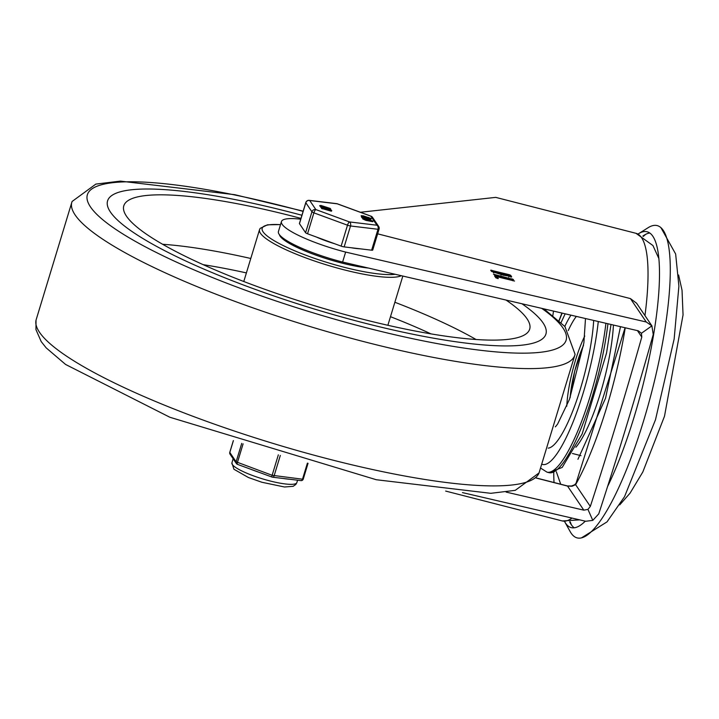 <?xml version="1.0" encoding="UTF-8"?>
<svg xmlns="http://www.w3.org/2000/svg" width="719" height="719" viewBox="0 0 719 719"><rect width="100%" height="100%" fill="white"/><g stroke="black" fill="none" stroke-linecap="round" stroke-linejoin="round"><path stroke-width="1.08" d="M593.687 320.44A81.66 18.227 104.4 0 1 575.676 403.215A81.66 18.227 104.4 0 1 548.166 448.135M564.523 521.428A152.707 34.09 -75.6 0 0 564.703 521.76L570.239 531.701A161.191 35.986 -75.6 0 0 581.464 537.884A161.191 35.986 -75.6 0 0 643.595 420.84A161.191 35.986 -75.6 0 0 660.932 227.671A161.191 35.986 -75.6 0 0 648.125 227.698L638.481 233.756A152.707 34.09 -75.6 0 0 638.166 233.954M607.591 486.511A152.707 34.09 -75.6 0 0 634.194 416.723A152.707 34.09 -75.6 0 0 647.055 231.761A152.707 34.09 -75.6 0 0 638.481 233.756M564.703 521.76A152.707 34.09 -75.6 0 0 571.254 527.629A152.707 34.09 -75.6 0 0 585.284 521.167M569.646 521.814A152.707 34.09 -75.6 0 0 570.365 523.207A152.707 34.09 -75.6 0 0 571.228 524.618A152.707 34.09 -75.6 0 0 574.229 527.809M645.914 234.214A155.897 34.8 -75.6 0 0 643.352 236.38M570.239 521.796A155.897 34.8 -75.6 0 0 571.443 524.924M649.742 233.028A152.707 34.09 -75.6 0 0 644.143 235.203A152.707 34.09 -75.6 0 0 642.849 236.084M644.961 315.587A148.465 33.146 104.4 0 0 635.982 233.307L495.733 197.374L360.381 212.267M377.646 233.828L630.428 298.592L636.594 303.22L651.881 325.842M651.89 325.851L641.438 333.274L638.31 330.821L342.603 262.049L345.632 252.081L646.246 321.995L651.89 325.851L653.238 334.524A1075.867 240.191 104.4 0 1 598.747 513.869L592.798 520.367L587.935 509.385L590.326 506.428L575.622 484.687A143.162 31.96 -75.6 0 0 625.242 327.774M637.429 330.614L641.788 337.049L641.438 333.274M641.788 337.049A1075.867 240.191 104.4 0 1 590.326 506.428M592.798 520.367L585.706 521.266L462.47 492.605M553.522 311.102L552.848 315.461M536.23 478.054L567.543 486.08L572.018 486.251L575.622 484.687A5.303 3.972 29.4 0 1 576.009 483.366L625.09 327.738M536.293 477.973L567.345 485.927A5.303 1.186 -75.6 0 1 567.543 486.08L583.819 510.157L587.935 509.385M342.603 262.049A57.268 10.839 -163.1 0 1 278.424 231.518L281.453 221.551A57.268 10.839 -163.1 0 1 300.731 219.205M583.819 510.157L506.095 492.084M345.632 252.081A57.268 10.839 -163.1 0 1 281.453 221.551M511.425 277.022L511.569 276.572L503.246 275.152L491.535 271.44L490.691 270.191L509.268 274.685L510.715 275.323L511.64 276.842M513.447 279.529L493.441 274.209L513.501 279.484M498.177 278.595L495.849 277.831L494.501 275.826L495.517 275.817L514.543 281.021L497.18 276.77L498.294 278.55M493.378 271.144L494.007 272.079L501.296 273.939L500.658 273.013L493.378 271.144L493.477 272.735M501.035 275.125L501.296 273.939M503.129 273.642L503.758 274.577L509.097 275.943L508.468 275.009L503.129 273.642L503.183 275.17M508.827 277.076L509.097 275.943M491.356 271.171L493.225 271.647M501.107 273.669L502.976 274.146M508.908 275.665L510.957 277.121M497.18 276.77L497.359 278.478M495.157 276.806L497.027 277.282M110.447 212.06A229.064 43.374 -163.1 0 1 107.571 200.88A229.064 43.374 -163.1 0 1 301.926 215.26A229.064 43.374 -163.1 0 0 107.571 200.88L107.571 200.88A229.064 43.374 -163.1 0 0 110.447 212.06A229.064 43.374 -163.1 0 0 339.305 316.315A229.064 43.374 -163.1 0 0 545.919 334.065A229.064 43.374 -163.1 0 1 339.305 316.315A229.064 43.374 -163.1 0 1 110.447 212.06M521.949 303.76A229.064 43.374 -163.1 0 1 545.919 334.065A229.064 43.374 -163.1 0 0 521.949 303.76M505.996 300.048A212.096 40.156 -163.1 0 1 529.687 329.131A212.096 40.156 -163.1 0 1 338.37 312.702A212.096 40.156 -163.1 0 1 126.463 216.167A212.096 40.156 -163.1 0 1 123.803 205.814A212.096 40.156 -163.1 0 1 300.973 218.387M368.371 268.043A55.147 10.443 -163.1 0 1 315.443 254.984A55.147 10.443 -163.1 0 1 280.122 236.2A55.147 10.443 -163.1 0 1 279.412 234.691M279.7 235.05A54.932 10.399 16.9 0 0 280.32 236.245A54.932 10.399 16.9 0 0 315.317 254.894A54.932 10.399 16.9 0 0 367.939 267.944M351.232 247.74A32.876 6.228 16.9 0 0 360.111 248.81M316.486 237.063A32.876 6.228 16.9 0 0 334.488 243.678M299.544 223.402A3.182 0.602 16.9 0 0 299.419 223.51A3.182 0.602 16.9 0 0 299.464 223.663L305.584 232.722A3.182 0.602 16.9 0 0 307.534 233.774L341.139 246.123A3.182 0.602 16.9 0 0 344.149 246.896L371.624 250.194A3.182 0.602 16.9 0 0 372.721 250.059L379.075 229.136A3.182 3.182 0 0 0 378.661 226.431A3.182 3.038 145.9 0 0 376.936 225.227A3.182 2.139 96.8 0 1 377.987 229.271L371.624 250.194M331.702 210.568L331.028 211.116L322.031 208.546M331.54 211.116L331.207 210.514L322.427 208.267L326.471 209.04L325.842 208.106L321.366 206.695L330.147 208.941L327.082 208.42L327.711 209.355L331.72 210.514L331.207 210.514L331.72 210.514L331.549 211.143M325.77 208.861L321.186 207.297M329.967 209.544L327.603 209.202M320.836 206.704L319.658 205.697M372.963 221.11L372.775 221.713L365.746 220.329L362.691 218.873L362.87 218.27L365.027 218.405L372.963 221.11L365.926 219.735L362.87 218.27M363.023 218.172L362.376 217.74M371.229 218.549L364.191 217.174L361.145 215.718L363.302 215.853L371.229 218.549L371.049 219.151L363.76 217.704M361.864 217.704L361.145 215.718M368.398 217.417L369.979 218.172L368.398 217.417L368.245 217.911M363.517 216.167L362.394 216.095L363.976 216.85L366.07 217.165L363.517 216.167L363.365 216.662M366.852 217.695L366.672 218.288M366.96 217.686L366.78 218.288M367.13 217.767L366.951 218.36M330.147 208.941L330.183 209.858M321.402 207.611L321.366 206.695M322.247 208.861L322.211 207.944M325.842 208.106L325.662 208.708M321.051 205.481L330.345 208.474L322.516 206.605L320.072 205.535L321.051 205.481M330.345 208.474L329.724 208.834M370.123 219.978L371.705 220.733L370.123 219.978L369.97 220.472M365.243 218.729L364.129 218.657L365.71 219.412L367.804 219.726L365.243 218.729L365.099 219.223M368.577 220.257L368.398 220.85M368.694 220.248L368.514 220.85M368.865 220.329L368.676 220.922M363.05 217.264L362.556 217.138L363.095 218.154M362.592 218.055L362.556 217.138M344.149 246.896L350.504 225.973A3.182 2.139 -83.2 0 0 349.461 221.928L315.857 209.58L309.727 200.52L337.211 203.819L370.815 216.167L376.936 225.227L349.461 221.928A3.182 0.908 110.2 0 0 347.502 225.2L341.139 246.123M307.534 233.774L313.897 212.851A3.182 0.908 -69.8 0 1 315.857 209.58A3.182 3.038 145.9 0 0 311.938 211.799L305.584 232.722M299.464 223.663L305.818 202.74A3.182 3.038 -34.1 0 1 309.727 200.52A3.182 2.139 -83.2 0 0 309.197 200.349A3.182 3.182 0 0 0 305.782 202.587A3.182 0.602 16.9 0 0 305.818 202.74L311.938 211.799A3.182 0.602 16.9 0 0 313.897 212.851L347.502 225.2A3.182 0.602 16.9 0 0 350.504 225.973L377.987 229.271A3.182 0.602 16.9 0 0 379.075 229.136M371.13 216.266A3.182 0.908 110.2 0 0 371.004 216.167A3.182 0.908 110.2 0 0 370.815 216.167A3.182 3.038 -34.1 0 1 372.541 217.372A3.182 3.182 0 0 0 371.004 216.167L337.4 203.819A3.182 0.908 -69.8 0 1 337.544 203.935M336.681 203.648A3.182 2.139 96.8 0 1 337.211 203.819A3.182 0.908 -69.8 0 1 337.4 203.819A3.182 3.182 0 0 0 336.681 203.648L309.197 200.349M229.846 452.296L229.774 452.368A2.121 2.121 0 0 0 230.044 454.174A2.121 2.031 -34.1 0 1 229.801 452.476L233.396 440.621M278.343 454.848L272.133 475.286A2.121 0.602 110.2 0 0 272.097 477.092A2.121 0.602 110.2 0 0 272.222 477.092A2.121 1.42 -83.2 0 0 272.573 477.2A2.121 1.42 -83.2 0 0 274.128 475.798L280.32 455.433M237.522 464.33A2.121 0.602 -69.8 0 1 237.396 464.33A2.121 0.602 -69.8 0 1 237.423 462.533L243.103 443.839M289.64 479.249A33.937 6.426 -163.1 0 1 283.529 478.521M258.975 472.266A33.937 6.426 -163.1 0 1 250.625 469.192M570.167 397.463A43.086 9.617 104.4 0 1 583.513 345.363M584.754 336.043A53.062 11.846 -75.6 0 0 575.443 360.417A53.062 11.846 -75.6 0 0 566.77 406.235M568.253 330.542A59.614 13.31 104.4 0 1 576.35 316.405M555.302 426.861A63.056 14.074 -75.6 0 0 555.805 426.34L555.302 426.843M570.967 315.156A63.056 14.074 -75.6 0 0 564.81 326.435M540.832 468.222L547.015 472.158A104.992 23.439 -75.6 0 0 590.281 395.908A104.992 23.439 -75.6 0 0 605.928 323.289M559.13 320.782A98.629 22.019 104.4 0 1 562.168 313.107M598.28 321.51A98.629 22.019 104.4 0 1 573.897 419.905A98.629 22.019 104.4 0 1 542.288 464.366M607.932 323.757A104.992 23.439 104.4 0 1 592.285 396.421A104.992 23.439 104.4 0 1 549.019 472.671L547.015 472.158M575.874 447.227A80.6 17.993 -75.6 0 0 600.302 393.59A80.6 17.993 -75.6 0 0 613.433 325.033M658.451 255.479A133.626 29.83 -75.6 0 0 657.912 255.64M572 518.075A148.465 33.146 104.4 0 1 562.294 520.951L579.676 519.864M553.756 472.671A137.859 30.782 -75.6 0 0 554.034 482.512M630.428 298.592L646.246 321.995M494.007 272.079L493.764 272.869M503.758 274.577L503.543 275.296M491.706 270.191L491.41 271.18M509.268 274.685L508.962 275.683M510.715 275.323L510.418 276.321M494.474 274.281L494.33 274.748M512.036 278.783L511.883 279.269M495.517 275.817L495.211 276.815M513.078 280.32L512.926 280.805M39.509 332.277A262.875 49.773 -163.1 0 1 36.04 320.117L35.95 329.59L41.217 341.615L46.16 347.852L65.6 364.461L169.855 417.254L376.307 479.735L490.789 493.315L515.253 490.34L539.034 472.94A262.875 49.773 -163.1 0 1 300.398 451.424A262.875 49.773 -163.1 0 1 39.509 332.277M543.959 308.873L564.945 326.579L575.074 354.314A262.875 49.773 -163.1 0 1 575.065 354.359A262.875 49.773 -163.1 0 1 339.422 335.081A262.875 49.773 -163.1 0 1 75.153 214.981A262.875 49.773 -163.1 0 1 72.08 201.491L36.04 320.117M541.731 308.361A250.185 47.364 -163.1 0 1 401.103 336.168A250.185 47.364 -163.1 0 1 90.504 206.955A250.185 47.364 -163.1 0 1 303.103 211.386M162.611 244.271A212.096 40.156 -163.1 0 1 250.778 258.481M394.866 302.259A212.096 40.156 -163.1 0 1 476.05 339.494M203.198 264.673A199.37 37.748 -163.1 0 1 246.401 272.914M390.48 316.693A199.37 37.748 -163.1 0 1 430.969 333.877M401.337 275.71A75.297 14.254 -163.1 0 1 328.439 265.473A75.297 14.254 -163.1 0 1 260.494 233.316A75.297 14.254 -163.1 0 1 259.541 229.64L243.786 281.506M395.198 274.281A73.176 13.85 -163.1 0 1 322.319 260.961A73.176 13.85 -163.1 0 1 263.1 231.842A73.176 13.85 -163.1 0 1 280.5 224.679M364.191 217.174L364.012 217.767M365.171 217.417L364.991 218.019M364.488 216.419L364.335 216.94M320.072 205.535L319.892 206.137M365.926 219.735L365.746 220.329M366.897 219.978L366.717 220.58M366.223 218.98L366.061 219.502M379.03 228.984A3.182 3.038 145.9 0 0 378.661 226.431L372.541 217.372M305.917 202.47A3.182 0.602 16.9 0 0 305.782 202.587L299.419 223.51M241.719 443.389L236.12 461.823A2.121 2.031 145.9 0 0 237.306 464.267M307.399 463.126L302.51 479.205L272.133 475.286L236.12 461.823L229.774 452.368L233.342 440.603M308.047 463.297L303.238 479.115L302.51 479.205A2.121 1.42 96.8 0 1 300.955 480.607A2.121 2.121 0 0 0 303.238 479.115L303.211 479.016M297.576 480.202L296.857 482.584A33.937 6.426 -163.1 0 1 247.983 473.713A33.937 6.426 -163.1 0 1 231.913 462.856L233.154 458.776M583.558 345.057L574.733 370.941L570.059 397.76M565.161 313.808L561.072 322.606M555.805 426.34L557.62 424.048L569.493 399.297L583.873 342.972L585.491 318.535M561.952 313.062L558.969 320.638M611.015 324.467L606.53 353.056L582.165 433.925L562.213 467.404L549.019 472.671M572.432 453.482L580.97 455.675M678.61 275.009L682.034 290.26L683.05 314.913L664.5 416.229L642.804 472.024L630.06 493.153L619.724 504.882M660.932 227.671L675.644 253.996L678.898 286.108L674.152 339.009L655.485 419.761L624.541 496.667L607.025 521.877L581.464 537.884M635.982 233.307L652.942 245.547L658.757 258.301M620.479 326.669L605.551 398.218L577.941 459.288M560.721 484.229L556.335 471.745M562.294 520.951L445.672 491.077M576.009 483.366L574.499 484.849L571.515 485.999L567.345 485.927M575.074 354.314L539.034 472.94M72.08 201.491L95.861 184.091L120.325 181.116L234.798 194.696L303.175 211.161M402.829 276.06L387.874 325.285M259.541 229.64L260.143 228.381L267.486 224.804L280.527 224.589M320.845 206.659L320.665 207.261M321.699 207.917L321.51 208.51M330.884 209.292L330.704 209.894M330.354 208.51L330.174 209.112M363.778 217.614L363.598 218.217M230.044 454.174L236.362 463.53A2.121 2.121 0 0 0 237.396 464.33L272.097 477.092A2.121 2.121 0 0 0 272.573 477.2L300.955 480.607M296.857 482.584L295.886 484.399L293.19 486.314L284.526 486.997L261.851 482.251L248.415 477.515L233.927 469.246L231.913 462.856"/></g></svg>
